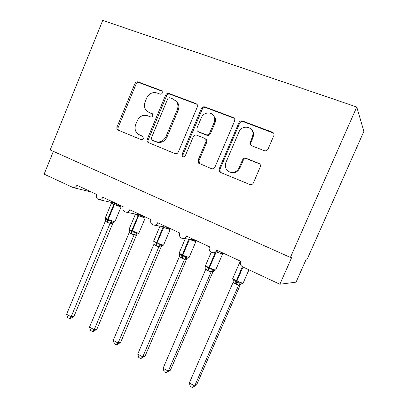 <?xml version="1.0" encoding="UTF-8"?>
<svg xmlns="http://www.w3.org/2000/svg" width="408" height="408" viewBox="0 0 408 408"><rect width="100%" height="100%" fill="white"/><g stroke="black" fill="none" stroke-linecap="round" stroke-linejoin="round"><path stroke-width="0.61" d="M162.313 92.963L162.16 91.188L161.466 90.653L138.108 81.901C136.736 81.559 135.686 82.095 134.946 83.513L117.045 126.883C116.601 128.189 116.867 129.219 117.841 129.979L141.076 139.607C142.05 139.888 142.8 139.531 143.325 138.536L142.82 136.384L138.067 134.171C135.124 131.667 134.354 128.398 135.752 124.364L137.261 120.722C139.628 116.178 143.04 114.51 147.497 115.719L150.526 116.918C151.511 117.183 152.266 116.816 152.791 115.811L152.49 113.847L148.92 112.297L146.574 110.752C144.34 108.237 143.861 105.239 145.136 101.75L146.656 98.088C149.037 93.514 152.475 91.8 156.973 92.942L160.033 94.095C161.022 94.35 161.782 93.973 162.313 92.963M264.353 150.695C265.975 151.139 267.204 150.593 268.051 149.063L273.936 135.38C274.222 133.875 273.692 132.809 272.355 132.182L242.515 121.008C240.944 120.6 239.751 121.151 238.93 122.66L219.178 168.856L219.433 171.544L220.514 172.411L249.752 184.482C251.348 184.957 252.567 184.436 253.404 182.922L260.488 166.337C260.63 164.949 260.095 163.965 258.871 163.379L246.121 158.314C244.535 157.871 243.331 158.401 242.505 159.911L239.144 167.729C236.987 173.344 228.623 174.002 226.165 168.825C225.129 166.76 225.058 164.613 225.95 162.384L238.996 131.911C241.73 124.562 253.434 126.281 252.986 134.064L252.348 137.017L249.905 143.366L251.537 145.722L264.353 150.695M290.404 257.433L356.765 107.018L102.724 20.4L50.164 149.93L290.404 257.433L291.659 257.55L279.878 284.249L242.74 266.909C240.72 265.756 239.955 264.027 240.45 261.722L240.628 261.227L216.883 250.206L215.832 251.675C212.808 254.669 207.647 250.65 209.534 246.799L186.706 236.207L184.171 238.522C180.443 238.68 178.928 236.813 179.642 232.927L157.687 222.737C157.009 224.191 155.922 225.007 154.438 225.18C151.302 224.777 150.119 222.911 150.884 219.586L129.749 209.778C128.989 211.375 127.801 212.18 126.189 212.201C123.435 211.574 122.436 209.753 123.201 206.739L102.842 197.288C102.041 198.961 100.807 199.757 99.144 199.675C96.655 198.946 95.783 197.176 96.528 194.361L76.903 185.252C76.077 186.971 74.832 187.751 73.165 187.598L44.12 174.15L53.377 151.368M197.304 106.988L197.283 104.744L196.024 103.591L168.932 93.447C167.499 93.085 166.408 93.626 165.648 95.069L147.206 139.276C146.763 140.556 147.013 141.591 147.956 142.387L174.956 153.597C176.409 154.02 177.526 153.51 178.301 152.056L197.304 106.988M204.841 106.896L233.259 117.54L234.814 119.437L234.62 121.033L214.945 167.117C214.139 168.596 212.971 169.116 211.451 168.667L198.614 163.159L198.115 160.196L205.943 141.76L205.816 139.296L204.638 138.292L196.727 135.165C195.238 134.752 194.101 135.283 193.321 136.751L185.268 155.8C184.523 157.034 183.59 157.299 182.458 156.601L182.024 154.464L201.414 108.538C202.205 107.059 203.347 106.513 204.841 106.896L205.673 107.569L233.983 118.177L233.259 117.54M213.675 115.831L213.782 115.571M279.878 284.249L296.055 282.158L306.342 258.947L307.275 259.034L363.88 131.371L356.765 107.018M148.395 112.067L148.92 112.297M152.592 113.965L149.945 112.924M142.943 136.481L140.551 135.502M162.226 91.285L139.169 82.646C137.802 82.299 136.751 82.834 136.017 84.252L118.177 127.439C117.759 128.658 117.973 129.652 118.835 130.422M197.028 104.331L169.886 94.156C168.463 93.794 167.372 94.335 166.612 95.773L148.242 139.796C147.808 141.035 148.038 142.055 148.935 142.851M169.968 97.843C168.963 97.588 168.198 97.966 167.662 98.981L151.424 137.858L151.914 140.005L155.494 141.53C160.028 142.841 163.526 141.188 165.98 136.578L177.21 109.803C178.321 106.927 178.138 104.269 176.664 101.842L173.252 99.083L169.968 97.843M153.066 140.612L152.266 140.209M175.374 100.353L177.597 102.52C179.066 104.943 179.245 107.584 178.138 110.451L166.954 137.114C164.506 141.709 161.022 143.351 156.499 142.045L153.286 140.724M234.345 118.351L233.983 118.177M205.469 138.832L206.642 139.837L206.769 142.29L198.971 160.65L199.731 163.827M205.673 107.569C204.179 107.187 203.041 107.727 202.256 109.201L182.937 154.933L183.289 156.983M214.103 122.538C214.858 120.671 214.919 118.84 214.276 117.045C212.41 111.313 203.566 111.797 201.384 117.677L196.931 128.199L197.095 130.708L198.217 131.636L206.142 134.747C207.647 135.16 208.799 134.625 209.6 133.146L214.103 122.538L214.899 123.15C215.654 121.293 215.71 119.468 215.072 117.677L212.685 114.628M214.899 123.15L210.411 133.712C209.62 135.186 208.468 135.716 206.968 135.303L199.073 132.207M251.083 129.132C252.761 130.535 253.613 132.365 253.633 134.64L253.001 137.578L250.803 142.693L250.568 143.902L251.216 145.569M229.25 171.778C233.697 173.839 237.226 172.63 239.848 168.157L239.144 167.729M259.733 163.94L246.794 158.789C245.218 158.345 244.02 158.87 243.199 160.375L239.848 168.157M273.569 133.125L243.204 121.635C241.638 121.227 240.45 121.778 239.634 123.277L219.958 169.274L220.213 171.957L220.748 172.507M121.018 205.724L119.218 205.408L117.897 205.765L115.117 203.653L114.434 204.551L113.863 204.286C111.925 203.363 111.154 202.873 111.562 202.817L111.772 202.516M73.97 316.384L70.65 318.424L69.503 318.597L71.125 316.797L110.084 223.36L107.309 222.406L105.371 221.1L66.596 314.262L71.125 316.797L73.97 316.384L112.582 223.844L110.038 223.457M112.557 223.854L113.164 222.824L112.582 223.844M105.381 218.79L105.417 218.193L107.544 220.208L107.651 219.203L113.863 204.286L114.816 203.199M107.309 222.406L107.544 220.208L111.501 221.105L112.261 222.085L113.444 222.472M117.897 205.765L118.192 204.413M110.084 223.36L111.501 221.105M105.371 221.1L105.417 218.193M69.503 318.597L67.703 317.587L66.596 314.262M145.1 216.898L143.432 216.653L142.132 217.036L139.286 214.878L138.613 215.801L135.415 214.062M96.905 329.18L93.559 331.276L92.473 331.495L94.212 329.715L134.094 234.881L131.228 233.891L129.224 232.545L89.536 327.099L94.212 329.715L96.905 329.18L136.425 235.268L134.064 234.993L136.308 233.58L137.435 233.937M136.399 235.283L136.894 234.381L136.425 235.268M129.193 230.178L129.295 229.602L131.524 231.683L131.662 230.673L138.572 214.7M131.228 233.891L131.524 231.683L135.584 232.606L136.308 233.58M142.132 217.036L142.412 215.654M134.094 234.881L135.584 232.606M129.224 232.545L129.295 229.602M92.473 331.495L90.612 330.449L89.536 327.099M169.988 228.449L168.463 228.276L167.193 228.689L167.433 227.424M120.6 342.404L117.229 344.551L116.209 344.821L118.07 343.067L158.916 246.789L156.56 246.049L153.882 244.377L113.235 340.364L118.07 343.067L120.6 342.404L161.068 247.08L158.875 246.886M161.043 247.09L161.415 246.356L161.068 247.08M153.811 241.949L153.979 241.393L156.32 243.54L163.001 227.149L161.466 226.394M155.958 245.759L156.32 243.54L160.482 244.499L161.165 245.468L162.231 245.789M158.916 246.789L160.482 244.499M153.882 244.377L153.979 241.393M116.209 344.821L114.286 343.74L113.235 340.364M195.794 240.49L194.361 240.302L193.111 240.746M145.09 356.072L140.75 358.596L142.739 356.873L184.595 259.111L182.157 258.335L179.387 256.612L137.741 354.073L142.739 356.873L145.09 356.072L186.548 259.289L184.549 259.207M186.522 259.304L186.772 258.769L186.548 259.289M179.27 254.123L179.505 253.587L181.968 255.811L188.782 239.144M181.535 258.034L181.968 255.811L186.237 256.805L186.879 257.759L187.879 258.05M184.595 259.111L186.237 256.805M179.387 256.612L179.505 253.587M140.75 358.596L138.756 357.479L137.741 354.073M170.422 370.209L166.132 372.851L168.264 371.153L211.171 271.861L208.004 270.739L205.78 269.27L163.088 368.256L168.264 371.153L170.422 370.209L212.91 271.927L211.125 271.957M213.843 270.708L212.91 271.927L213.981 270.677M205.923 267.327L205.617 266.72L205.928 266.21L208.514 268.51L215.439 251.991M208.004 270.739L208.514 268.51L212.894 269.54L213.491 270.484L214.419 270.739M219.948 253.225L220.141 252.052M211.171 271.861L212.894 269.54M205.78 269.27L205.928 266.21M166.132 372.851L164.072 371.693L163.088 368.256M196.631 384.841L192.403 387.6L194.682 385.937L238.695 285.065L235.411 283.897L233.106 282.382L189.327 382.939L194.682 385.937L196.631 384.841L240.205 285.003L238.654 285.177L241.057 283.662L241.908 283.876M241.041 283.871L240.205 285.003M232.739 278.526L232.891 279.76L233.289 279.281C233.779 280.423 234.687 281.219 236.008 281.663L242.352 266.699M235.411 283.897L236.008 281.663L236.676 281.984C237.9 282.754 239.175 283.004 240.506 282.729L241.057 283.662M238.695 285.065L240.506 282.729M233.106 282.382L233.289 279.281M192.403 387.6L190.271 386.401L189.327 382.939M162.119 91.127L161.466 90.653M152.403 113.766L151.954 113.49M118.177 127.439L117.045 126.883M136.017 84.252L134.946 83.513M139.169 82.646L138.108 81.901M148.242 139.796L147.206 139.276M166.612 95.773L165.648 95.069M169.886 94.156L168.932 93.447M196.886 104.275L196.024 103.591M156.499 142.045L155.494 141.53M166.954 137.114L165.98 136.578M178.138 110.451L177.21 109.803M198.971 160.65L198.115 160.196M206.769 142.29L205.943 141.76M182.937 154.933L182.024 154.464M202.256 109.201L201.414 108.538M206.968 135.303L206.142 134.747M210.411 133.712L209.6 133.146M250.803 142.693L250.14 142.147M253.001 137.578L252.348 137.017M243.199 160.375L242.505 159.911M246.794 158.789L246.121 158.314M259.498 163.832L258.871 163.379M219.958 169.274L219.178 168.856M239.634 123.277L238.93 122.66M243.204 121.635L242.515 121.008M272.926 132.773L272.355 132.182M120.768 206.55L121.059 206.978L120.676 206.922L114.434 204.551L108.217 219.473L114.48 221.774L114.959 221.59M111.496 202.98L105.407 217.612C104.978 217.729 105.723 218.26 107.651 219.203L108.217 219.473L107.875 222.676M115.515 203.357L115.117 203.653L114.546 203.388M119.218 205.408L118.799 204.694M120.936 205.688L121.059 206.978L114.872 221.799L113.735 222.477M110.053 223.472L112.261 222.085M145.212 218.025L138.613 215.801L132.248 230.954L138.501 233.233L138.899 233.029M135.456 214.108L129.229 228.954C128.78 229.082 129.591 229.658 131.662 230.673L132.248 230.954L131.815 234.172M143.432 216.653L142.999 215.924M145.003 216.852L145.141 218.193L138.807 233.249L137.542 233.937M170.121 229.617L163.613 227.434L163.001 227.149L163.236 226.7M159.992 226.139L153.841 240.669C153.372 240.817 154.255 241.434 156.488 242.531L157.09 242.821C159.849 244.096 161.93 244.846 163.328 245.086L163.649 244.856M156.56 246.049L157.09 242.821L163.955 226.822M168.463 228.276L168.025 227.536M169.881 228.398L170.044 229.796L163.552 245.086L162.149 245.784M158.885 246.901L161.165 245.468M195.886 241.613L189.475 239.471L182.794 255.097C185.635 256.408 187.706 257.157 189.011 257.341L189.256 257.096M185.309 238.675L179.285 252.781C178.801 252.945 179.765 253.618 182.167 254.796L182.794 255.097L182.157 258.335M194.361 240.302L194.06 239.858M195.616 240.343L195.809 241.801L189.154 257.336L188.384 257.968L187.609 258.014C186.701 258.08 186.364 258.33 186.614 258.774L187.619 258.019M184.559 259.223L186.879 257.759M222.564 254.036L216.25 251.93L209.396 267.806C212.323 269.158 214.384 269.897 215.587 270.02L215.766 269.77M211.257 252.19L205.606 265.307C205.107 265.491 206.157 266.22 208.748 267.495L209.396 267.806L208.651 271.05M221.161 252.746L220.759 252.108M211.135 271.973L213.491 270.484M239.7 262.507L232.841 278.271C232.341 278.475 233.483 279.266 236.278 280.643L236.951 280.964C239.965 282.361 242.015 283.091 243.112 283.157L243.224 282.902M240.266 262.93L239.787 262.313L240.455 261.701M236.084 284.218L236.951 280.964L243.02 267.036M240.184 285.024L241.296 283.774M232.891 279.76L233.289 280.597M116.29 203.531L99.144 199.675M91.683 192.112L73.165 187.598M141.734 215.337L126.189 212.201M167.979 227.516L154.438 225.18M194.794 239.96L184.171 238.522M221.029 252.134L215.832 251.675M118.376 130.234L117.841 129.979M148.757 142.78L147.956 142.387M177.597 102.52L176.664 101.842M199.471 163.598L198.614 163.159M206.642 139.837L205.816 139.296M183.177 156.963L182.458 156.601M215.072 117.677L214.276 117.045M250.568 143.902L249.905 143.366M253.633 134.64L252.986 134.064M220.213 171.957L219.433 171.544M105.32 218.535L105.32 217.826M129.168 229.995L129.137 229.179M153.811 241.822L153.745 240.904M179.291 254.046L179.183 253.021M222.258 252.7L222.488 254.23L215.659 270.02L214.108 270.703M205.652 266.679L205.499 265.557M214.113 270.708C212.69 270.989 212.206 271.32 212.67 271.708L213.073 271.611M248.941 269.805L243.102 283.178L241.561 283.851C238.313 284.646 239.338 285.6 239.297 285.32L240.22 284.968"/></g></svg>
